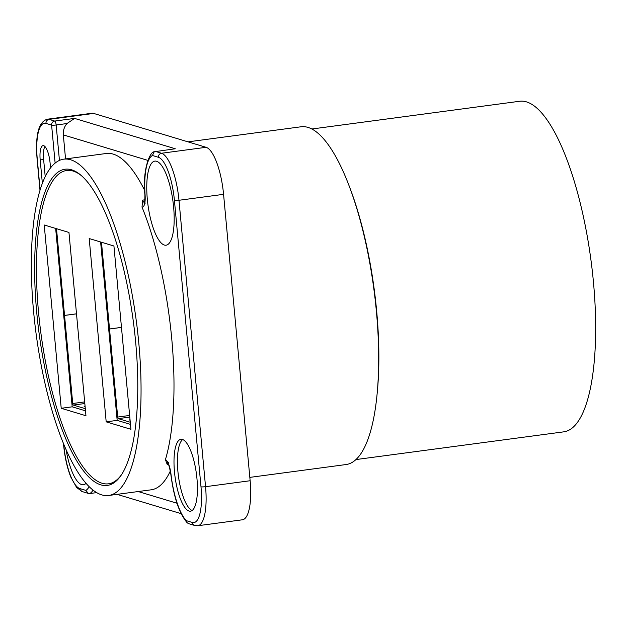 <?xml version="1.0" encoding="UTF-8"?>
<svg xmlns="http://www.w3.org/2000/svg" width="627" height="627" viewBox="0 0 627 627"><rect width="100%" height="100%" fill="white"/><g stroke="black" fill="none" stroke-linecap="round" stroke-linejoin="round"><path stroke-width="0.94" d="M108.636 495.487A169.651 50.513 -97.6 0 0 136.263 320.648A169.651 50.513 -97.6 0 0 63.766 159.164A169.651 50.513 -97.6 0 0 34.744 322.725A169.651 50.513 -97.6 0 0 101.746 494.875A169.651 50.513 -97.6 0 0 108.636 495.487L151.17 489.812A169.651 50.513 -97.6 0 0 170.34 470.995M65.553 158.929L63.327 134.899A14.499 13.716 -73.2 0 1 66.979 123.543L74.597 118.409L175.262 148.756L154.25 151.765L152.408 155.488L158.404 157.291A39.877 11.874 82.4 0 1 174.424 200.405L200.993 486.803A39.877 11.874 82.4 0 1 192.277 522.456L186.282 520.653L187.207 522.808L188.539 523.623M144.665 190.389A169.651 50.513 -97.6 0 0 106.3 153.49L63.766 159.164M40.128 189.895L37.267 159.062A39.877 11.874 82.4 0 1 45.983 123.409L51.602 125.102A3.629 3.433 106.8 0 1 54.698 121.066A3.629 1.082 82.4 0 1 56.156 124.985A3.629 0.462 174.7 0 1 51.602 125.102L55.129 163.106M42.362 183.343L40.191 159.948A15.949 4.75 82.4 0 1 43.028 145.629A15.949 4.75 82.4 0 1 50.082 162.926L50.544 167.887M86.04 483.331A42.417 12.626 82.4 0 1 66.07 449.63M74.597 118.409L54.698 121.066L49.078 119.373L93.674 113.424L206.095 147.306L161.507 153.254L155.371 151.405M89.152 486.662A48.647 14.484 82.4 0 1 85.852 490.385L88.36 493.433L89.755 493.543A52.276 15.565 -97.6 0 0 93.062 490.126M96.691 492.618L89.755 493.543M93.674 113.424A43.498 12.948 -97.6 0 0 91.903 113.268L47.307 119.216A43.498 12.948 -97.6 0 1 49.078 119.373A3.629 3.433 106.8 0 0 45.983 123.409M167.785 463.173A10.878 3.237 82.4 0 0 167.174 464.348L165.426 459.63A169.651 50.513 82.4 0 0 142 207.082L142.658 200.107A10.878 3.237 82.4 0 0 144.476 202.764M188.562 523.631L194.668 525.473L197.811 525.739A43.498 12.948 -97.6 0 0 205.546 486.685L178.977 200.279L223.573 194.331A43.498 12.948 -97.6 0 0 206.095 147.306M223.573 194.331L250.142 480.737L205.546 486.685A3.629 0.462 174.7 0 1 200.993 486.803M197.811 525.739L242.406 519.791A43.498 12.948 -97.6 0 0 250.142 480.737M156.585 161.272A42.417 12.626 82.4 0 1 158.466 162.236A42.417 12.626 82.4 0 1 172.989 201.486A42.417 12.626 82.4 0 1 169.266 243.166A42.417 12.626 82.4 0 1 148.38 207.772A42.417 12.626 82.4 0 1 156.585 161.272M182.394 439.441A36.248 10.792 82.4 0 1 196.713 476.222A36.248 10.792 82.4 0 1 190.506 511.17A36.248 10.792 82.4 0 1 175.019 476.669A36.248 10.792 82.4 0 1 180.921 439.308A36.248 10.792 82.4 0 1 182.394 439.441M192.16 510.48A36.248 10.792 82.4 0 1 178.444 476.207A36.248 10.792 82.4 0 1 182.7 439.543M45.215 176.681L43.624 159.485A15.949 4.75 82.4 0 1 44.885 146.483M71.588 169.807A159.501 47.487 82.4 0 1 134.578 331.652A159.501 47.487 82.4 0 1 107.295 485.431A159.501 47.487 82.4 0 1 39.133 333.611A159.501 47.487 82.4 0 1 65.106 169.227A159.501 47.487 82.4 0 1 71.588 169.807M188.014 141.859L301.038 126.779A170.379 50.724 82.4 0 1 373.857 288.945A170.379 50.724 82.4 0 1 346.104 464.536L249.828 477.382M55.654 228.44L63.695 315.162L64.55 315.42L56.508 228.698M63.695 315.162L64.55 315.444L72.724 403.506A1.45 0.431 82.4 0 0 73.304 405.073L85.303 408.686M63.695 315.193L72.199 406.821L85.499 410.834M85.068 406.171L84.151 406.429L85.107 406.594M64.55 315.444L76.502 313.853M76.502 313.821L64.55 315.42M100.618 241.991L108.667 328.713L109.521 328.971L101.472 242.249M108.667 328.713L109.521 329.003L117.688 417.057A1.45 0.431 82.4 0 0 118.276 418.624L130.275 422.237M108.667 328.744L117.171 420.38L130.471 424.385M130.04 419.729L129.123 419.988L130.079 420.145M109.521 329.003L121.473 327.404M121.473 327.38L109.521 328.971M376.999 395.01A166.751 49.643 -97.6 0 0 349.082 185.772M311.838 128.997L519.681 101.26A166.751 49.643 82.4 0 1 526.461 101.872A166.751 49.643 82.4 0 1 592.311 271.068A166.751 49.643 82.4 0 1 563.791 431.838L355.94 459.567M44.219 224.991L68.954 232.445L85.954 415.74L61.219 408.287L44.219 224.991M61.219 408.287L72.199 406.821M89.191 238.542L113.926 245.996L130.925 429.299L106.19 421.846L89.191 238.542M106.19 421.846L117.171 420.38M81.549 175.772A158.051 47.056 -97.6 0 0 73.093 171.053A158.051 47.056 -97.6 0 0 66.674 170.481A158.051 47.056 -97.6 0 0 40.927 333.368A158.051 47.056 -97.6 0 0 108.471 483.809A158.051 47.056 -97.6 0 0 121.45 474.804M176.979 503.23L138.206 491.544M63.327 134.899L147.847 160.379M59.44 160.41L56.156 124.985L66.979 123.543M85.852 490.385L79.856 488.574A39.877 11.874 82.4 0 1 63.836 445.468L63.711 444.088M47.307 119.216C38.584 121.826 35.183 135.064 37.087 158.937A3.629 0.462 -5.3 0 0 37.267 159.062M63.492 443.563L63.656 445.342A3.629 0.462 -5.3 0 0 63.836 445.468M63.656 445.342C64.824 457.326 67.191 467.86 70.741 476.935L76.627 487.508L82.239 491.584A3.629 3.433 -73.2 0 1 79.856 488.574M142 207.082A14.499 4.318 -97.6 0 0 145.103 195.122A3.629 0.713 176 0 1 144.915 194.919C144.861 201.22 144.594 204.143 144.124 203.681L145.386 203.046M145.103 195.122A48.647 14.484 82.4 0 1 152.408 155.488M194.668 525.473A3.629 3.433 -73.2 0 1 192.277 522.456M168.592 462.663L167.205 462.373C167.221 463.369 168.404 460.61 170.818 474.161L170.991 474.208A14.499 4.318 -97.6 0 0 165.426 459.63M186.282 520.653A48.647 14.484 82.4 0 1 170.991 474.208M158.404 157.291A3.629 3.433 106.8 0 1 161.507 153.254A43.498 12.948 -97.6 0 1 178.977 200.279A3.629 0.462 174.7 0 1 174.424 200.405M144.939 199.809L142.658 200.107M167.174 464.348L168.318 464.192M40.191 159.948L43.624 159.485M73.304 405.073L84.825 403.529M84.669 401.907L72.724 403.506M118.276 418.624L129.797 417.088M129.64 415.458L117.688 417.057M181.148 513.662L117.1 494.358M37.087 158.937L39.995 190.318M82.239 491.584L88.344 493.425M144.915 194.919C142.258 170.136 149.884 151.475 154.234 151.773M170.818 474.161C173.757 497.211 179.212 513.419 187.175 522.785M108.471 483.809L113.432 483.143M66.674 170.481L71.627 169.823"/></g></svg>
